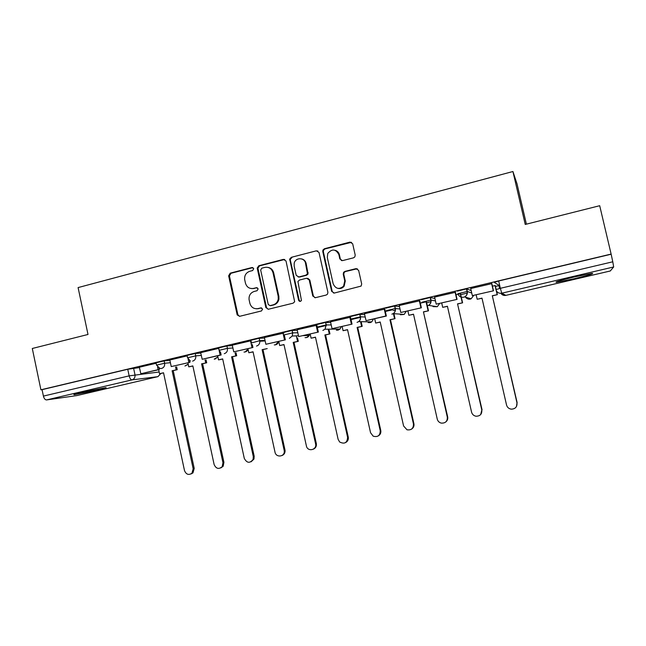 <?xml version="1.0" encoding="UTF-8"?>
<svg xmlns="http://www.w3.org/2000/svg" width="646" height="646" viewBox="0 0 646 646"><rect width="100%" height="100%" fill="white"/><g stroke="black" fill="none" stroke-linecap="round" stroke-linejoin="round"><path stroke-width="0.97" d="M253.741 268.663L251.964 267.517L230.21 273.153L228.644 275.834L237.187 314.909L239.634 316.314L261.501 310.944L262.615 309.063L260.831 307.9L257.988 308.602C253.886 309.168 251.181 307.399 249.865 303.289L249.065 299.558C248.791 295.456 250.511 292.751 254.225 291.443L257.06 290.732L258.174 288.843L256.397 287.688L253.555 288.407C249.469 288.996 246.764 287.244 245.456 283.142L244.664 279.508C244.35 275.374 246.061 272.636 249.8 271.28L252.634 270.553L253.741 268.663M252.941 267.614L230.985 273.282L229.427 275.955L237.881 314.683L239.48 316.346M261.606 307.924L257.988 308.602M257.269 287.745L253.555 288.407M82.034 392.259C75.089 393.915 72.562 394.706 74.443 394.641L97.861 390.087C104.854 388.424 107.43 387.624 105.573 387.681L82.034 392.259M574.447 276.916C560.187 280.364 554.187 282.149 556.448 282.278L574.06 278.757C588.248 275.349 594.304 273.541 592.245 273.355L574.447 276.916M353.507 257.827L354.832 256.898L355.195 255.033L352.668 243.776L349.987 242.113L324.429 248.734L322.911 250.059L322.774 251.504L331.664 291.362L334.313 293.05L361.098 286.089L361.687 283.965L358.627 270.327L355.938 268.647L344.924 271.409L343.599 272.337L343.244 274.179L344.754 280.913L343.583 286.138C339.118 289.755 335.645 288.972 333.158 283.788L327.304 257.528L327.764 253.45C332.052 248.557 335.75 248.928 338.859 254.564L339.836 258.949L342.509 260.621L353.507 257.827M40.916 389.796L32.3 348.485L88.001 334.466L78.093 287.583L512.924 171.521L525.238 224.445L599.698 205.711L611.124 254.072L40.916 389.796L42.063 389.659L43.411 396.095L129.152 375.867L159.158 371.991M286.017 261.008L283.433 259.361L258.836 265.74L257.189 268.05L265.845 307.577L268.397 309.248L293.114 303.176L294.657 301.763L286.017 261.008M291.322 257.318L316.387 250.818L319.019 252.473L327.893 292.291L327.546 294.108L326.23 295.036L315.41 297.693L312.785 296.013L309.208 279.912L306.592 278.248L299.478 280.041L297.911 281.543L301.456 300.479C300.366 301.787 299.405 301.698 298.581 300.204L289.691 259.07L291.322 257.318L316.387 250.818M499.633 285.177L498.825 285.233L494.214 282.35L498.664 280.994L500.359 288.31L612.779 261.791L613.676 266.959L610.284 270.973M393.228 310.621L395.457 310.088M426.659 302.708L431.068 301.658M460.727 294.641L467.397 293.058M495.45 286.42L499.689 285.419M526.393 224.154L517.018 183.852L512.924 171.521M611.124 254.072L612.779 261.791M42.063 389.659L127.746 369.27L139.52 367.574M76.882 395.578L46.544 399.922C45.123 399.874 44.073 398.598 43.411 396.095M187.154 355.865L169.825 360.008M218.76 348.356L200.664 352.659L202.198 359.289L220.125 355.066L219.091 350.293M250.971 340.757L232.285 345.158M283.86 333.086L264.408 337.527M316.855 325.237L297.144 329.743M350.503 317.243L330.51 321.813M384.798 309.087L364.417 313.722L366.088 320.658L385.807 316.015L384.233 309.014M419.779 300.778L399.228 305.493M455.454 292.299L434.613 297.095M491.848 283.642L470.708 288.536M457.344 291.128L466.493 288.883L471.176 290.595M421.208 299.72L430.188 297.531L434.928 298.5M385.791 308.15L394.617 306.002L399.47 306.559M351.061 316.411L359.757 314.311L364.724 314.586M317.016 324.51L325.576 322.451L330.671 322.524M283.618 332.456L292.057 330.437L297.281 330.348M251.351 342.509L250.858 340.248L259.191 338.27L264.521 338.052M219.147 350.148L218.655 347.903L226.907 345.949L232.39 345.626M187.542 357.634L187.057 355.405L195.213 353.491L200.858 353.071M156.51 364.99L156.041 362.777L164.108 360.888L169.906 360.387M156.138 363.246L139.35 367.235L140.836 373.751L158.109 369.682L157.559 367.106M495.264 285.629L492.413 286.097M494.699 282.657L494.578 282.132M611.003 254.258L498.664 280.994M262.696 340.539L259.91 341.201M326.319 325.463L317.38 327.587M359.652 317.566L351.028 319.608M392.574 309.765L385.339 311.477M426.11 301.811L420.32 303.184M460.291 293.712L456.003 294.729M251.577 288.592L254.282 288.496M256.438 308.788L258.707 308.643M284.749 259.458L259.555 265.877L257.916 268.187L266.548 307.625L268.147 309.297M261.783 268.187L260.669 270.085L268.227 304.468L270.02 305.631L273.04 304.888C275.866 304.048 277.602 302.118 278.248 299.114L278.184 296.239L272.983 272.669C271.643 268.542 268.914 266.79 264.787 267.412L261.783 268.187M268.033 267.404C270.973 267.977 272.854 269.77 273.67 272.79L278.854 296.312L278.927 299.179C278.273 302.175 276.545 304.096 273.726 304.936L270.706 305.679M317.824 250.955L316.976 251.003M307.795 278.297L309.814 280.025L313.383 296.086L314.965 297.758M291.968 257.479L290.345 259.232L290.345 260.209L299.211 300.269L300.237 301.416M305.501 263.237C304.46 257.237 295.384 257.294 294.205 263.269L294.164 266.144L296.199 275.301L298.799 276.964L305.905 275.164L307.448 273.775L305.501 263.237L306.123 263.382C305.469 260.968 303.975 259.466 301.625 258.901M298.226 277.029L298.799 276.964M306.123 263.382L308.053 273.904L306.519 275.285L299.429 277.077M335.266 250.325C337.43 251.011 338.811 252.481 339.4 254.734L340.377 259.111L341.637 260.661M338.213 288.431C340.563 288.835 342.533 288.108 344.116 286.226L345.279 281.018L344.754 280.913M357.303 268.744L345.449 271.538L344.132 272.467L343.777 274.308L345.279 281.018M351.577 242.307L325.003 248.92L323.493 250.244L323.355 251.682L332.222 291.443L333.772 293.114M163.559 372.895L159.53 373.711L163.527 372.774L184.498 470.587C186.129 474.471 188.6 475.375 191.919 473.292L193.178 468.818L194.22 468.423L192.96 472.88L191.046 473.946M176.624 366.871L177.23 369.69L172.119 370.756L173.209 370.634L194.22 468.423M177.23 369.69L173.209 370.634M158.997 368.172L159.296 369.552L140.836 373.751M159.296 369.552L158.109 369.682M172.119 370.756L193.178 468.818M176.148 369.811L175.542 366.985M159.53 373.711L158.674 369.698M192.871 366.024L188.769 366.855L192.847 365.902L214.133 464.555C216.103 468.794 218.784 469.513 222.184 466.695L222.967 462.754L223.928 462.366L223.145 466.299L220.811 467.922M206.066 359.87L206.696 362.786L201.584 363.851L202.602 363.746L223.928 462.366M206.696 362.786L202.602 363.746M189.553 360.589L189.932 362.333L171.238 366.581L169.817 359.992M188.834 362.438L188.115 359.119M189.932 362.333L171.238 366.581M201.584 363.851L222.967 462.754M205.686 362.89L205.057 359.959M188.769 366.855L187.897 362.81M222.709 359.031L218.534 359.879L222.676 358.91L244.293 458.41C246.917 463.182 249.849 463.521 253.095 459.427L253.289 456.577L254.177 456.205L253.975 459.048L251.116 461.785M236.024 352.716L236.686 355.76L231.583 356.818L232.52 356.737L254.177 456.205M236.686 355.76L232.52 356.737M219.067 350.18L218.671 348.38M220.657 352.74L221.142 354.977L202.198 359.289M221.142 354.977L220.125 355.066M231.583 356.818L253.289 456.577M235.758 355.841L235.087 352.797M218.534 359.879L217.654 355.801M253.079 351.917L248.831 352.781L253.054 351.787L275.002 452.16C276.004 457.893 284.854 456.908 284.272 451.102L284.159 450.294L284.967 449.939L285.08 450.738C285.08 453.08 284.054 454.671 281.995 455.527M262.979 349.599L267.218 348.606L262.115 349.664L262.979 349.599L284.967 449.939M252.311 344.593L252.941 347.483L233.747 351.852L232.285 345.142M252.013 347.548L250.535 340.797M252.941 347.483L233.747 351.852M262.115 349.664L284.159 450.294M248.831 352.781L247.935 348.662M284.006 344.673L279.678 345.545L283.974 344.544L306.575 446.741C308.635 452.152 317.089 449.503 315.595 443.891L316.322 443.552C316.702 446.176 315.749 448.041 313.455 449.132M297.556 337.955L298.299 341.322L293.203 342.38L293.978 342.332L316.322 443.552M298.299 341.322L293.978 342.332M284.216 334.717L285.346 339.844L265.894 344.278L264.4 337.503M284.506 339.893L283.005 333.078M285.346 339.844L265.894 344.278M278.83 299.663L278.717 299.155M293.203 342.38L315.595 443.891M297.531 341.363L296.32 335.88M279.678 345.545L278.765 341.395M315.498 337.293L311.089 338.189L315.466 337.164L338.116 439.304L339.635 441.985C344.536 444.4 347.201 442.865 347.613 437.374L348.251 437.051C348.638 439.595 347.726 441.452 345.529 442.607M329.153 330.308L329.953 333.901L324.865 334.959L325.56 334.935L348.251 437.051M329.953 333.901L325.56 334.935M316.847 325.188L318.373 332.068L298.646 336.558L297.136 329.718M317.622 332.084L316.096 325.213M318.373 332.068L298.646 336.558M307.674 274.55L307.48 273.678M324.865 334.959L347.613 437.374M329.274 333.925L328.216 329.185M311.089 338.189L310.161 333.998M347.564 329.775L343.083 330.687L347.54 329.646L370.546 432.707L373.17 436.171C377.813 437.39 380.171 435.582 380.228 430.737L380.769 430.422C381.164 432.868 380.316 434.71 378.241 435.929M361.324 322.443L362.196 326.351L357.109 327.401L357.714 327.401L380.769 430.422M362.196 326.351L357.714 327.401M350.487 317.186L352.038 324.13L332.044 328.685L330.51 321.789M351.384 324.122L349.833 317.186M343.139 287.228L343.034 286.751M352.038 324.13L332.044 328.685M343.551 286.17L343.68 286.735M339.328 254.718L339.207 254.048M357.109 327.401L380.228 430.737M361.599 326.351L360.549 321.668M343.083 330.687L342.138 326.464M380.236 322.12L375.673 323.048L380.211 321.991L403.589 425.972L407.004 429.792C411.405 430.373 413.553 428.427 413.456 423.97L413.9 423.679C414.296 425.989 413.537 427.781 411.639 429.065M394.06 314.303L395.037 318.656L389.958 319.705L390.475 319.722L413.9 423.679M395.037 318.656L390.475 319.722M384.782 309.022L386.365 316.047L366.088 320.658M386.365 316.047L385.807 316.015M389.958 319.705L413.456 423.97M394.536 318.631L393.414 313.641M375.673 323.048L374.712 318.793M413.529 314.319L408.87 315.272L413.497 314.19L437.261 419.125C437.827 421.208 439.159 422.532 441.25 423.114C445.482 423.316 447.5 421.297 447.307 417.074L447.662 416.799C448.041 418.915 447.412 420.643 445.764 421.967M426.473 301.876L428.5 310.807L423.429 311.856L447.662 416.799M428.5 310.807L423.849 311.897M419.755 300.697L421.37 307.795L400.803 312.478L399.22 305.445M420.917 307.738L419.319 300.673M421.37 307.795L400.803 312.478M423.429 311.856L447.307 417.074M428.096 310.766L426.061 301.827M408.87 315.272L407.901 310.968M447.444 306.374L442.704 307.343L447.412 306.236L471.572 412.132C472.21 414.385 473.68 415.749 475.997 416.226C480.115 416.185 482.053 414.126 481.811 410.048L480.689 414.538M460.533 293.785L462.601 302.821L457.538 303.862L482.061 409.798M462.601 302.821L457.861 303.927M455.43 292.202L457.069 299.381L436.212 304.137L434.597 297.039M456.73 299.3L455.099 292.162M457.069 299.381L436.212 304.137M457.538 303.862L481.811 410.048M462.294 302.748L460.227 293.728M442.704 307.343L441.711 302.998M482.013 298.274L477.176 299.26L481.981 298.137L506.545 405.018C507.239 407.392 508.83 408.781 511.325 409.168C515.379 408.958 517.26 406.867 516.986 402.886L516.477 406.52M496.54 291.152L497.347 294.673L492.3 295.715L517.131 402.652M497.347 294.673L492.518 295.811M495.24 285.516L496.152 289.465M491.816 283.505L493.496 290.797L472.331 295.618L470.692 288.455M493.269 290.684L491.606 283.481M493.496 290.797L472.331 295.618M492.3 295.715L516.986 402.886M497.145 294.584L496.233 290.603M495.983 289.529L495.046 285.475M477.176 299.26L476.175 294.883M252.699 267.654L251.964 267.517M261.541 307.94L260.831 307.9M257.116 287.777L256.397 287.688M498.825 285.233L499.576 288.496M613.676 266.959L501.756 293.203L505.875 295.367L610.308 270.973M133.577 368.155L134.982 374.728C135.297 377.361 134.303 379.081 132.01 379.888L46.544 399.922M76.704 395.618L157.818 376.675L132.01 379.888C130.775 379.783 129.822 378.443 129.152 375.867L127.746 369.27M466.727 288.891L467.308 291.459L471.742 293.034M430.406 297.531L430.979 300.075L435.485 300.947M394.803 306.002L395.368 308.522L400.019 308.998M359.903 314.311L360.46 316.798L365.273 317.016M325.681 322.451L326.23 324.914L331.212 324.938M292.121 330.437L292.662 332.876L297.806 332.747M251.464 342.953L259.724 340.684L259.191 338.27L259.732 340.684L265.046 340.426M226.907 345.949L227.424 348.347L232.899 347.984M195.213 353.491L195.722 355.865L201.358 355.405M164.108 360.888L164.617 363.246L170.407 362.705M156.542 365.127L164.617 363.246C164.932 365.894 163.922 367.639 161.581 368.462L159.974 368.486L156.542 365.127M188.188 364.158L184.95 365.999M190.344 360.977L187.566 357.779L195.722 355.865C196.045 358.546 195.019 360.298 192.637 361.138M220.746 352.813L219.18 350.293L227.424 348.347C227.755 351.053 226.706 352.829 224.275 353.677M265.159 340.943L259.813 341.209L259.724 340.684L259.813 341.209C259.878 343.704 258.78 345.327 256.519 346.07M284.159 334.894L292.662 332.876L292.267 336.025L289.384 338.326M317.557 326.973L326.23 324.914L325.003 329.234L322.887 330.421M351.618 318.89L360.46 316.798C360.807 318.777 360.21 320.384 358.659 321.627L357.044 322.37M386.348 310.653L395.368 308.522C395.732 310.694 395.005 312.398 393.18 313.625L391.888 314.15M421.781 302.255L430.979 300.075C431.35 302.393 430.527 304.161 428.508 305.372L427.418 305.776M457.925 293.68L467.308 291.459C467.688 293.882 466.792 295.698 464.619 296.902L463.675 297.225C460.768 297.612 458.854 296.433 457.925 293.68M217.864 356.762L215.215 358.998L214.222 359.095M248.032 349.098L245.117 351.981L243.994 352.07M274.356 344.907C276.666 344.916 278.095 343.753 278.644 341.427L275.551 344.835L274.275 344.916M309.668 334.119L309.248 335.403L306.535 337.551L305.065 337.624M341.274 326.666L340.071 329.032L338.084 330.146L336.364 330.179M373.469 319.084L371.725 321.902L370.206 322.596L368.155 322.564M406.253 311.356L404.154 314.424L400.407 314.739M439.66 303.483L437.294 306.705L433.054 306.608M473.696 295.464L471.128 298.799L470.248 299.106L466.008 297.887M495.886 289.626L500.359 288.31L501.756 293.203C498.793 293.599 496.831 292.404 495.886 289.626M501.11 293.308C502.281 295.036 503.872 295.723 505.891 295.367L505.875 295.367C503.767 295.739 502.112 295.06 500.916 293.324M610.3 270.981L505.899 295.359M160.66 373.574L158.004 376.618M237.881 314.683L237.122 314.659M229.427 275.955L228.644 275.834M230.985 273.282L230.21 273.153M266.548 307.625L265.845 307.577M257.964 268.575L257.245 268.445M259.555 265.877L258.836 265.74M284.095 259.522L283.433 259.361M273.726 304.936L273.04 304.888M278.854 296.312L278.184 296.239M273.67 272.79L272.983 272.669M313.383 296.086L312.785 296.013M309.814 280.025L309.208 279.912M299.211 300.269L298.581 300.204M290.345 260.209L289.699 260.055M306.519 275.285L305.905 275.164M308.158 272.555L307.544 272.426M340.377 259.111L339.836 258.949M339.4 254.734L338.859 254.564M343.777 274.308L343.244 274.179M345.449 271.538L344.924 271.409M356.439 268.784L355.938 268.647M332.222 291.443L331.664 291.362M323.355 251.682L322.774 251.504M325.003 248.92L324.429 248.734M350.503 242.315L349.987 242.113M184.982 365.991L188.22 364.304M292.057 330.437L292.598 332.876L292.267 336.025L298.484 335.799M325.576 322.451L326.125 324.922L325.003 329.234L340.071 329.032L336.485 330.171M359.757 314.311L360.315 316.798C360.694 318.777 360.145 320.392 358.659 321.627L371.725 321.902L368.301 322.564M394.617 306.002L395.182 308.513C395.586 310.702 394.924 312.406 393.18 313.625L404.154 314.424L400.593 314.755M430.188 297.531L430.769 300.067C431.181 302.393 430.43 304.161 428.508 305.372L437.294 306.705L433.28 306.64M466.493 288.883L467.074 291.443C467.502 293.882 466.687 295.698 464.619 296.902L471.128 298.799C469.351 299.542 467.736 299.268 466.275 297.967M214.27 359.095L217.888 356.907M244.059 352.062C246.021 352.062 247.353 351.109 248.056 349.22M303.281 335.621L309.248 335.403C308.336 337.026 306.979 337.769 305.162 337.616M499.019 285.249L499.762 288.455M76.785 395.602L157.89 376.658L160.862 373.525M237.954 314.933L237.187 314.909M257.916 268.187L257.189 268.05M278.927 299.179L278.248 299.114M308.053 273.904L307.448 273.775M290.345 259.232L289.691 259.07M344.116 286.226L343.583 286.138M344.132 272.467L343.599 272.337M323.493 250.244L322.911 250.059M191.919 473.292L192.96 472.88M222.184 466.695L223.145 466.299M253.095 459.427L253.975 459.048M284.272 451.102L285.08 450.738"/></g></svg>
